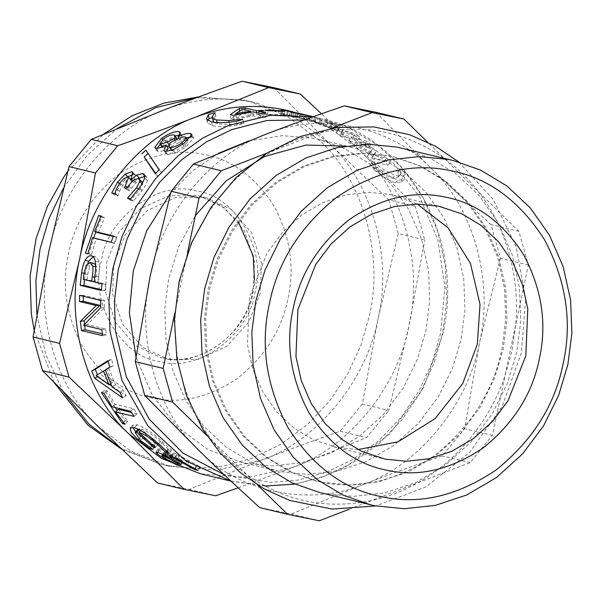 <?xml version="1.0" encoding="UTF-8"?>
<svg xmlns="http://www.w3.org/2000/svg" width="602" height="602" viewBox="0 0 602 602"><rect width="100%" height="100%" fill="white"/><g stroke="black" fill="none" stroke-linecap="round" stroke-linejoin="round"><path stroke-width="0.45" stroke-dasharray="3.01 2.26" d="M372.074 161.426L387.951 165.257L384.046 161.216L371.562 158.206L373.812 154.601L370.651 151.832L356.369 144.864L368.845 147.881L364.624 144.743L348.746 140.913L354.164 144.977L369.763 152.75L367.205 156.437L372.074 161.426L374.76 158.401L390.638 162.231L386.642 158.1L374.158 155.083L376.28 151.358L373.044 148.521L358.619 141.447L371.103 144.457L366.784 141.252L350.906 137.422L356.452 141.575L372.202 149.477L369.786 153.299L374.76 158.401M387.951 165.257L390.638 162.231M367.205 156.437L369.786 153.299M369.763 152.75L372.202 149.477M354.164 144.977L356.452 141.575M348.746 140.913L350.906 137.422M364.624 144.743L366.784 141.252M368.845 147.881L371.103 144.457M356.369 144.864L358.619 141.447M370.651 151.832L373.044 148.521M373.812 154.601L376.28 151.358M371.562 158.206L374.158 155.083M384.046 161.216L386.642 158.1M294.709 116.592L302.046 118.293C303.92 118.812 303.912 118.85 302.031 118.398L287.508 115.05L294.709 116.592L295.574 112.529M302.565 114.147L303.054 114.267L302.046 118.293C303.92 118.812 303.912 118.85 302.031 118.398L303.13 114.403L294.017 112.077M303.054 114.267C304.996 114.801 305.018 114.847 303.13 114.403C305.018 114.847 304.996 114.801 303.054 114.267M287.485 110.745L286.695 114.816L287.508 115.05L288.283 110.971M304.808 118.963L297.222 117.202C295.063 116.826 294.927 116.878 296.831 117.367L314.583 121.431L304.808 118.963L305.816 114.937L303.882 114.463M312.882 116.637L305.816 114.937M297.584 113.289L296.831 117.367C294.927 116.878 295.063 116.826 297.222 117.202L298.088 113.146M291.797 112.431L291.172 116.532C288.847 115.915 289.479 115.855 293.054 116.359L282.007 114.207C279.155 113.319 281.623 113.665 289.427 115.245L307.494 120.069C309.526 120.52 309.059 120.272 306.094 119.346L318.894 122.913L312.995 120.927L289.81 116.073L290.457 111.98M293.001 111.837L308.721 116.111L307.494 120.069L308.706 120.272L309.91 116.306L308.721 116.111C310.752 116.555 310.233 116.299 307.178 115.343L320.151 118.963L313.243 116.72M282.654 110.106L282.007 114.207L280.743 113.793L281.412 109.699M306.177 119.369L307.261 115.366M306.094 119.346L307.178 115.343M292.971 116.336L293.753 112.265M293.054 116.359L293.844 112.288M214.041 122.364L217.465 123.861L229.618 124.531L243.569 123.365L237.075 125.336C226.57 126.789 218.36 126.924 212.461 125.743L207.524 122.755L207.795 120.498M212.318 117.623L215.9 116.69L213.1 120.942M243.712 123.395L242.99 119.392M243.569 123.365L242.847 119.354M215.9 116.69L215.177 112.679M215.757 116.653L215.034 112.642M237.075 125.336L236.202 121.371M145.887 150.176L161.629 172.661L158.025 176.649L155.745 173.444M158.025 176.649L155.376 173.858M161.629 172.661L159.071 169.779M113.199 236.443L116.856 237.331L114.719 243.426L96.064 238.926L91.542 254.616L89.036 254.014L93.686 237.956M95.823 231.875L101.934 217.179L104.439 217.781L98.201 232.823M114.719 243.426L111.197 242.185M116.856 237.331L113.379 235.939M104.439 217.781L101.106 216.058M101.934 217.179L100.85 216.615M89.036 254.014L85.416 253.126M91.542 254.616L87.915 253.728M96.064 238.926L92.542 237.677M93.521 263.262L89.871 265.979L87.659 274.346L86.981 279.667L95.417 281.698L95.966 277.319C96.749 272.352 96.884 268.838 96.373 266.784L95.643 264.752M96.373 266.784L95.688 266.656M86.981 279.667L83.249 279.343M95.417 281.698L94.13 281.593M93.152 256.753L95.139 256.708C97.02 257.242 98.269 259.003 98.894 261.99C99.631 265.332 99.511 270.283 98.517 276.845L97.817 282.278L105.704 284.182L105.064 290.608L101.384 289.72M84.476 279.637L85.281 273.368L87.839 263.142M105.064 290.608L101.324 290.435M105.704 284.182L101.979 283.858M97.817 282.278L94.085 281.954M115.163 407.531L104.703 390.314L107.201 390.916L115.057 404.251L133.712 408.75L137.128 413.792L131.379 412.4M118.474 409.292L127.827 421.362L125.329 420.753L117.194 410.406M137.128 413.792L134.118 416.418M133.712 408.75L130.626 411.256M115.057 404.251L111.972 406.756M107.201 390.916L103.935 393.121M104.703 390.314L101.429 392.519M125.329 420.753L123.591 422.551M127.827 421.362L125.028 424.259M163.157 454.803L164.647 452.155L164.624 453.028L169.358 456.068L182.03 462.073L178.914 461.32L166.784 455.405L159.116 450.258L158.01 448.693L159.327 448.686C161.968 449.498 165.934 451.462 171.216 454.6L167.416 451.47L166.957 450.409L168.507 450.446L176.92 454.134L199.736 466.633L196.192 465.692L178.982 456.181L173.436 453.893L172.307 453.863L173.06 454.856L182.955 460.801L180.592 460.229L177.033 458.318C171.344 455.029 167.213 452.975 164.647 452.155L163.902 452.14L162.578 454.502M167.416 451.47L166.001 453.863M171.419 454.645L170.855 455.684M171.216 454.6L169.245 458.212M178.914 461.32L177.312 465.135M182.03 462.073L180.434 465.888M181.676 461.907L180.066 465.722M164.624 453.028L162.653 456.647M180.592 460.229L178.854 463.976M182.955 460.801L181.225 464.548M173.06 454.856L171.081 458.461M196.192 465.692L194.913 468.785M196.583 465.873L195.304 468.988M199.736 466.633L198.163 470.463M137.745 429.384L143.163 437.383L155.256 446.037L152.118 445.284L140.612 436.661L135.698 431.747M132.869 427.443L132.914 425.02L137.113 424.786C144.442 427.277 152.931 433.011 162.585 441.996L171.525 450.01L168.063 449.002L160.305 441.514C153.322 435.193 147.121 431.145 141.696 429.369L157.732 444.231L155.278 443.636L139.446 428.993L138.182 429.091M152.118 445.284L150.455 447.873M155.256 446.037L153.043 449.491M154.91 445.781L152.69 449.227M139.446 428.993L139.009 429.489M155.278 443.636L153.585 446.105M157.732 444.231L155.414 447.602M141.696 429.369L140.77 430.422M168.063 449.002L166.709 451.094M168.41 449.258L167.04 451.395M171.525 450.01L169.32 453.464M106.96 369.312L99.563 373.707L112.333 382.744L106.96 369.312L105.335 370.079M112.333 382.744L110.655 383.715M99.563 373.707L96.109 375.52M108.059 361.358L111.46 359.281L113.364 365.632L108.789 368.266L115.433 384.874L123.162 390.119L125.999 395.687L111.656 385.98M109.421 384.43L98.081 376.416L97.381 374.73M125.999 395.687L122.733 397.899M123.162 390.119L119.828 392.211M115.433 384.874L112.062 386.875M108.789 368.266L105.267 369.891M113.364 365.632L109.805 367.16M111.46 359.281L107.863 360.666M98.081 376.416L97.659 376.649M83.309 296.259L83.339 295.311L104.5 300.421L104.387 307.637L87.343 324.531L105.591 328.933L106.336 334.832L102.378 333.877M84.619 325.464L84.483 324.282M104.5 300.421L100.745 300.466M83.339 295.311L79.584 295.364M106.336 334.832L102.626 335.66M105.591 328.933L101.858 329.625M87.343 324.531L83.61 325.223M104.387 307.637L100.624 307.848M131.8 180.826L130.619 179.584L126.774 181.021L122.665 185.536L119.422 191.353L117.811 195.959L114.809 195.236L120.505 184.536L127.812 176.815M142.087 181.766L140.913 181.202L136.082 182.722L129.475 190.563L127.127 189.991L131.8 181.435M144.713 176.145L146.677 177.003L147.317 180.63C146.813 183.098 145.082 186.372 142.125 190.458L133.554 201.053L130.551 200.331L139.446 190.179L142.584 184.069L142.584 182.797M133.117 174.384L135.36 174.979L133.636 182.496L138.129 178.576L140.913 181.202M127.127 189.991L124.17 187.598M129.475 190.563L126.525 188.17M142.584 184.069L142.102 183.633M130.8 199.932L128.7 198.419M130.551 200.331L127.474 198.126M133.554 201.053L130.476 198.848M133.84 182.541L132.199 181.051M133.636 182.496L132.124 181.119M114.809 195.236L111.746 193.001M117.811 195.959L114.749 193.731M118.015 195.627L114.959 193.392M119.422 191.353L116.419 189.028M168.62 145.857L176.025 142.049L177.048 139.363L175.633 138.498C173.429 138.039 170.14 139.235 165.776 142.08L161.915 146.948M176.025 142.049L175.001 140.146M161.938 146.986L162.713 147.43L167.085 146.542M169.358 145.496L168.861 144.646M171.645 150.417L172.187 150.598C175.242 150.959 179.11 149.544 183.783 146.339L188.11 141.297L186.959 140.59C185.657 140.025 182.925 140.725 178.779 142.689L176.92 139.197M178.779 142.689L171.901 146.286L169.915 142.892M171.901 146.286L170.87 149.793M191.165 137.083L193.603 138.197L185.83 146.896L175.099 153.164L167.484 154.624L166.167 153.819L166.144 151.516M179.373 135.172L181.917 136.112L179.772 140.221L186.342 137.73M160.282 144.284L163.714 141.553L175.265 135.834M168.199 148.355L168.108 148.34C163.443 150.884 160.117 151.915 158.138 151.433L156.904 150.681L157.077 148.303M179.855 140.236L178.884 138.325M179.772 140.221L178.824 138.347M168.108 148.34L166.062 144.992M250.981 115.358L242.719 113.364L236.232 117.774L250.981 115.358L250.816 112.077M236.232 117.774L235.826 114.749M242.719 113.364L242.508 109.255M261.908 114.508L264.188 115.057L258.935 115.366L266.204 117.127L260.531 117.661L253.261 115.908L233.93 119.377L230.942 118.654L239.619 112.529L245.052 112.017L256.655 114.816L261.908 114.508L261.945 110.384M264.188 115.057L264.225 110.934M256.655 114.816L256.618 112.664M245.052 112.017L245.006 109.865M239.619 112.529L239.543 111.009M230.942 118.654L230.295 114.628M233.93 119.377L233.283 115.351M253.261 115.908L253.051 111.806M260.531 117.661L260.32 113.56M266.204 117.127L266.129 113.003M258.935 115.366L258.898 113.214M281.706 114.847L284.279 115.471L267.664 114.771L265.091 114.154L281.706 114.847L282.218 110.738M284.279 115.471L284.791 111.355M265.091 114.154L265.226 110.023M267.664 114.771L267.8 110.648M342.026 136.361L357.904 140.191L353.201 137.301L340.724 134.291L341.891 132.402L338.196 130.544L322.95 125.351L335.434 128.361L330.618 126.428L314.741 122.597L337.617 130.943L336.179 132.809L342.026 136.361L344.035 132.764L359.913 136.594L355.105 133.644L342.749 130.378L342.485 130.882L343.637 128.655L339.852 126.751L324.448 121.484L336.924 124.501L332.003 122.515L316.125 118.684L339.317 127.172L338.053 129.129L344.035 132.764M357.904 140.191L359.913 136.594M336.179 132.809L338.053 129.129M337.617 130.943L339.317 127.172M320.934 125.118L322.454 121.265M314.741 122.597L316.125 118.684M330.618 126.428L332.003 122.515M335.434 128.361L336.924 124.501M322.95 125.351L324.448 121.484M338.196 130.544L339.852 126.751M341.891 132.402L343.637 128.655M340.724 134.291L342.621 130.634M353.201 137.301L355.105 133.644M374.587 170.08C382.691 176.815 389.614 181.006 395.341 182.647L401.128 182.203L402.535 176.822L398.08 171.435L398.005 176.928L397.471 177.582L392.211 178.237L381.435 172.932L370.268 164.722L374.587 170.08L377.469 167.281C385.679 174.151 392.654 178.41 398.381 180.066L404.07 179.614L405.424 174.031L400.864 168.522L400.917 174.166L400.33 174.911L395.175 175.551L384.347 170.17L373.059 161.81L377.469 167.281M370.132 164.692L372.916 161.772M370.268 164.722L373.059 161.81M397.945 171.404L400.729 168.485M398.08 171.435L400.864 168.522M402.535 176.822L405.424 174.031M288.162 110.663L326.593 125.72L360.019 150.726C402.67 189.856 423.567 264.564 408.984 325.742C397.644 387.583 348.272 447.978 293.317 467.242L247.843 477.567L200.534 473.782M248.799 140.928L282.413 135.661L313.845 138.302L318.556 139.348L344.028 148.28L368.627 163.097L390.736 183.768L408.766 209.519L421.535 238.919L428.473 270.102L429.708 301.181L425.96 330.528L417.284 359.59L403.084 388.23L383.369 414.56L358.89 436.661L331.047 452.997L301.655 462.727L272.586 465.88L245.383 463.171L240.672 462.118L207.75 449.423L177.093 426.803L152.223 395.025L135.962 356.858M170.75 192.798L192.858 170.652L218.413 153.337M273.857 87.674L329.159 143.284L388.854 199.947L415.32 206.328L360.019 150.726L321.476 113.808M388.854 199.947L398.276 233.621L424.741 240.01L415.32 206.328M398.276 233.621L378.124 318.292L362.366 404.025L388.832 410.413L408.984 325.742L424.741 240.01M362.366 404.025L340.107 431.258C313.032 440.777 287.146 450.288 262.457 459.793L189.201 489.388L157.521 482.939M189.201 489.388L215.667 495.777M340.107 431.258L366.573 437.639L388.832 410.413M238.136 487.778L293.317 467.242L366.573 437.639M97.825 426.276C55.173 387.146 34.269 312.446 48.86 251.26C60.2 189.419 109.572 129.024 164.527 109.767C193.438 98.796 222.597 96.222 252.005 102.039L257.302 103.22L295.732 118.27L329.159 143.284C371.81 182.414 392.715 257.114 378.124 318.292C366.791 380.133 317.42 440.536 262.457 459.793L216.983 470.124L169.674 466.339L130.657 450.951L97.825 426.276M376.032 112.333L430.55 167.747C449.468 186.199 469.628 205.147 491.029 224.599L500.458 258.281L479.516 342.764L464.548 428.684L442.282 455.91C414.816 465.263 388.666 474.715 363.849 484.256L291.383 514.048L259.695 507.599M349.13 509.262L371.885 500.495C387.748 496.943 402.956 491.082 417.525 482.917L470.154 462.637L492.421 435.404L504.943 375.972L512.001 350.537L515.801 324.44L528.33 265.008L518.901 231.326L478.793 192.166C468.725 178.982 457.136 167.672 444.02 158.221L478.793 192.166C505.958 226.909 520.128 277.567 515.801 324.44L504.943 375.972C489.975 420.678 456.489 461.636 417.525 482.917L371.885 500.495C326.66 509.834 285.19 501.391 247.46 475.166C234.344 465.715 222.748 454.397 212.679 441.213C185.521 406.47 171.344 355.812 175.671 308.939C177.123 291.323 180.743 274.143 186.53 257.408C201.504 212.702 234.983 171.743 273.955 150.47C288.516 142.298 303.732 136.443 319.587 132.884C364.812 123.545 406.29 131.988 444.02 158.221L427.495 142.087M518.901 231.326L491.029 224.599M528.33 265.008L500.458 258.281M492.421 435.404L464.548 428.684M470.154 462.637L442.282 455.91M319.256 520.775L291.383 514.048M257.445 484.911L206.644 435.314M174.73 313.431L187.455 253.036M266.618 153.292L331.634 128.241M199.209 450.74C156.558 411.61 135.661 336.909 150.244 275.731C161.584 213.891 210.956 153.487 265.911 134.231C319.903 111.52 390.179 125.826 430.55 167.747C473.202 206.877 494.099 281.578 479.516 342.764C468.175 404.604 418.804 465 363.849 484.256C309.857 506.974 239.581 492.662 199.209 450.74M402.249 148.227L429.407 157.754L455.639 173.549L479.207 195.59L498.433 223.049L512.054 254.39L519.443 287.651L520.768 320.783L516.764 352.072L507.516 383.06L492.368 413.597L471.358 441.672L445.254 465.241L415.561 482.653L384.226 493.038L353.231 496.394L324.23 493.505L319.203 492.383M321.957 482.285L317.224 481.239L291.661 472.269L266.972 457.4L244.781 436.653L226.683 410.805L213.86 381.292L206.9 349.988L205.658 318.797L209.428 289.344L218.127 260.169L232.387 231.424L252.17 204.996L276.747 182.812L304.695 166.415L334.193 156.64L363.375 153.48L390.675 156.196L395.409 157.25L420.971 166.212L445.668 181.089L467.852 201.836L485.957 227.684L498.772 257.189L505.733 288.501L506.974 319.692L503.204 349.145L494.505 378.319L480.245 407.065L460.462 433.493L435.886 455.676L407.938 472.073L378.44 481.848L349.258 485.009L321.957 482.285M320.715 481.991L315.982 480.938L290.42 471.976L265.73 457.099L243.539 436.352L225.434 410.504L212.619 380.998L205.658 349.687L204.417 318.496L208.187 289.043L216.886 259.868L231.145 231.123L250.929 204.695L275.505 182.511L303.453 166.114L332.951 156.339L362.133 153.179L389.434 155.903L394.167 156.949L419.729 165.919L444.419 180.788L466.61 201.535L484.708 227.383L497.53 256.896L504.491 288.2L505.733 319.391L501.963 348.844C493.7 390.563 471.261 426.073 434.644 455.375C396.063 481.307 358.085 490.178 320.715 481.991M345.224 146.075L353.825 147.859L379.29 156.791L403.897 171.608L425.998 192.271L444.035 218.029L456.805 247.422L463.743 278.613L464.977 309.691L461.222 339.039L452.553 368.093L438.346 396.733L418.638 423.063L394.152 445.171L366.309 461.501L336.924 471.238L307.848 474.391L280.652 471.682L275.934 470.629L250.47 461.704L225.87 446.88L203.762 426.216L185.725 400.465L172.955 371.065L166.024 339.874L164.782 308.796L168.537 279.456L178.516 247.151L195.341 215.621M169.93 359.612L167.574 359.093L142.539 347.219L122.469 324.004L112.612 293.708L113.876 263.503L125.306 234.652L147.407 210.437L176.025 197.396L204.161 197.178L206.516 197.704L231.552 209.579L251.621 232.786L261.471 263.082L260.214 293.294L248.776 322.145L226.683 346.361L198.066 359.394L169.93 359.612M357.994 449.551L336.714 447.444L313.206 439.671L294.054 428.135L276.837 412.039L262.796 391.985L252.848 369.086L247.445 344.795L249.409 297.742L267.22 252.81L282.571 232.304L301.632 215.095L323.319 202.377L346.203 194.792L368.845 192.339L390.028 194.446L393.7 195.266L417.239 204.04M291.481 115.742L292.421 111.701M313.409 121.183L314.53 117.187M309.503 120.091L310.444 116.051M311.543 120.588L312.483 116.54M318.894 122.913L320.151 118.963M289.427 115.245L290.367 111.204M299.412 118.15L300.112 114.064M229.618 124.531L229.053 122.116M217.465 123.861L217.156 122.642M213.048 120.535L212.137 116.585M212.461 125.743L211.347 121.86M89.871 265.979L86.191 265.347M87.659 274.346L83.949 273.91M95.966 277.319L94.695 277.176M95.139 256.708L91.504 255.842L95.124 256.7M85.281 273.368L84.047 273.218M98.517 276.845L94.8 276.401M98.894 261.99L95.236 261.223M159.327 448.686L157.19 452.192M159.116 450.258L157.882 452.395M166.784 455.405L164.933 459.093M176.409 459.635L174.708 463.397M169.358 456.068L167.514 459.762M177.033 458.318L175.22 462.027M178.907 458.611L177.071 462.313M173.436 453.893L172.082 456.271M178.982 456.181L177.394 459.055M186.959 460.507L185.13 464.202M189.321 461.049L187.485 464.744M176.92 454.134L174.851 457.686M168.507 450.446L166.355 453.938M137.113 424.786L134.344 427.721M140.612 436.661L138.896 438.948M143.163 437.383L140.718 440.641M160.305 441.514L158.552 443.862M162.585 441.996L160.14 445.262M122.665 185.536L119.753 183.076M126.774 181.021L123.952 178.455M130.619 179.584L127.82 176.973M128.346 188.245L127.157 187.252M131.033 188.336L128.121 185.89M136.082 182.722L133.26 180.141M139.446 190.179L138.325 189.231M142.125 190.458L139.212 187.997M147.317 180.63L144.563 177.959M145.24 176.243L144.653 175.649M134.419 174.482L133.102 173.15M120.505 184.536L119.399 183.587M175.633 138.498L173.865 134.953M165.776 142.08L163.857 138.641M162.713 147.43L162.329 146.805M186.959 140.59L185.205 137.038M183.783 146.339L182.662 144.322M185.83 146.896L183.911 143.449M192.106 137.241L191.677 136.278M180.75 135.322L180.133 133.968M163.714 141.553L162.608 139.574M158.138 151.433L155.971 148.182M167.484 154.624L165.294 151.395M175.099 153.164L172.977 149.875M395.341 182.647L398.381 180.066M381.435 172.932L384.347 170.17M392.211 178.237L395.175 175.551M398.005 176.928L400.917 174.166M230.972 481.096L268.515 486.092L296.402 483.775L325.042 475.994L353.126 462.471L379.215 443.448L401.978 419.714L420.392 392.542L433.914 363.412L442.485 333.824L446.707 300.812L445.322 265.851L437.511 230.762L423.146 197.689L402.858 168.718L377.988 145.466L350.319 128.798L321.664 118.752L312.777 116.886M304.115 119.994L328.933 124.93L352.448 133.975L392.715 162.382L419.669 196.884L437.85 239.777L444.87 286.973L440.589 333.508L432.213 362.434L418.984 390.916L400.985 417.487L378.726 440.694L353.216 459.296L325.757 472.517L297.749 480.125L270.486 482.39L224.042 474.579M196.365 97.75L243.185 99.909L248.491 101.091L286.921 116.141L320.347 141.154C362.998 180.284 383.895 254.985 369.312 316.17L360.989 345.089L347.813 373.819L329.715 400.917L307.11 424.846L280.893 444.246L252.366 458.152L223.003 466.151L194.22 468.424M192.587 468.386L166.167 465.391L160.862 464.21L120.242 447.911M63.293 391.932L45.775 354.51L36.865 314.244M63.488 188.057L87.034 155.617L116.946 128.677M152.554 398.095C124.456 392.813 101.091 375.648 82.466 346.617C66.205 315.839 61.539 284.942 68.47 253.924C74.648 222.755 91.414 196.222 118.767 174.324C147.603 154.947 175.972 148.325 203.897 154.443C231.996 159.726 255.361 176.89 273.993 205.922C290.247 236.699 294.912 267.597 287.982 298.615C281.804 329.783 265.038 356.316 237.685 378.214C208.856 397.591 180.48 404.213 152.554 398.095M160.252 361.546C121.438 357.618 89.073 302.121 101.399 260.628C106.855 217.736 158.988 179.441 196.199 190.992C235.013 194.92 267.386 250.417 255.06 291.91C249.597 334.802 197.464 373.097 160.252 361.546M162.879 357.912L160.516 357.385L135.48 345.51L115.411 322.303L105.561 292.008L106.817 261.802L118.255 232.951L140.356 208.736L168.966 195.695L197.102 195.477L199.465 196.004L224.493 207.878L244.57 231.085L254.42 261.381L253.164 291.594C247.964 332.439 198.314 368.913 162.879 357.912M303.453 118.707L304.537 114.704M314.583 121.431L315.681 117.428M295.492 116.969L296.274 112.898M312.995 120.927L310.865 120.415M290.932 115.599L293.046 116.111M300.285 117.864L302.911 118.496M320.445 123.177L321.664 119.219M207.524 122.755L206.494 118.933M158.01 448.693L155.903 452.2M172.307 453.863L171.186 455.842M166.957 450.409L164.82 453.908M132.914 425.02L130.205 427.954M131.394 179.975L131.003 179.614M146.677 177.003L143.961 174.249M135.36 174.979L132.643 172.247M188.11 141.297L187.741 140.552M193.603 138.197L191.948 134.547M181.917 136.112L180.239 132.485M156.904 150.681L154.752 147.445M166.167 153.819L164 150.598M397.471 177.582L400.33 174.911M401.128 182.203L404.07 179.614M231.025 481.141L264.857 486.04M313.966 116.893L321.664 118.752C407.787 137.008 465.165 239.039 442.891 333.937L423.266 388.094L389.742 433.922L345.495 466.986L320.655 477.679L294.777 484.106M198.54 96.945L248.491 101.091L257.302 103.22M169.681 466.339L160.862 464.21L121.499 449.115M315.982 480.938L317.224 481.239M394.167 156.949L395.409 157.25M458.807 161.991L493.188 199.503L516.064 246.384L525.697 298.848L521.415 352.727L502.181 406.576L469.462 452.636L426.073 486.792L375.814 505.936M240.672 462.118L275.934 470.629M318.556 139.348L353.825 147.859M54.12 382.601L34.179 330.317M67.748 171.419L103.491 134.238M167.574 359.093L160.516 357.385C198.908 368.198 244.555 336.33 252.757 291.481L254.458 279.697M206.516 197.704L199.465 196.004L220.949 205.425L238.497 222.1M333.041 446.624L381.533 458.325M442.184 206.968L393.7 195.266"/><path stroke-width="0.9" d="M301.263 113.823L302.565 114.147M287.425 111.077L288.238 111.227M295.431 113.191L295.574 112.529M311.844 116.382L298.088 113.146C295.853 112.755 295.687 112.8 297.584 113.289L312.882 116.637M298.088 113.146C295.853 112.755 295.687 112.8 297.584 113.289L297.531 113.59M313.243 116.72L290.457 111.98M293.731 112.852L293.753 112.265L282.654 110.106C280.201 109.413 281.57 109.519 286.77 110.429L293.001 111.837M282.654 110.106L281.412 109.699M291.797 112.431C289.472 111.814 290.156 111.761 293.844 112.288M215.057 112.755L212.137 116.585L213.1 120.942L214.041 122.364M207.795 120.498L209.127 118.594L212.318 117.623M242.862 119.422L236.202 121.371C225.539 122.876 217.254 123.041 211.347 121.86L206.494 118.933L208.254 114.628L215.034 112.642M212.137 116.585C212.009 118 213.454 119.113 216.464 119.941L228.7 120.581L242.847 119.354M209.127 118.594L208.254 114.628M155.745 173.444L144.141 156.979L148.152 153.352M141.794 153.894L145.887 150.176L159.071 169.779L155.376 173.858L144.141 156.979M100.85 216.615L98.6 215.448L101.106 216.058L94.725 231.439L98.201 232.823L113.199 236.443M93.686 237.956L95.823 231.875M94.725 231.439L113.379 235.939L111.197 242.185L92.542 237.677L87.915 253.728L85.416 253.126L98.6 215.448M95.643 264.752L93.521 263.262M92.693 266.129L89.984 262.57L86.191 265.347L83.949 273.91L83.249 279.343L91.685 281.375L92.249 276.897C93.054 271.818 93.197 268.229 92.693 266.129L96.373 266.784M94.13 281.593L91.685 281.375M87.839 263.142L88.818 261.148L93.152 256.753M101.384 289.72L83.911 285.506L84.476 279.637M85.153 260.41C87.012 256.911 89.134 255.391 91.504 255.842L91.504 255.842C93.385 256.377 94.627 258.168 95.236 261.223C95.966 264.624 95.816 269.688 94.8 276.401L94.085 281.954L101.979 283.858L101.324 290.435L80.164 285.325L81.571 272.917C82.399 267.265 83.595 263.097 85.153 260.41L88.818 261.148M83.911 285.506L80.164 285.325M117.194 410.406L115.163 407.531M131.379 412.4L118.474 409.292L115.464 411.911L125.028 424.259L122.53 423.657L101.429 392.519L103.935 393.121L111.972 406.756L130.626 411.256L134.118 416.418L115.464 411.911M123.591 422.551L122.53 423.657M166.001 453.863L165.324 455.007L164.82 453.908L166.355 453.938L174.851 457.686L198.163 470.463L194.612 469.522L176.996 459.785L171.397 457.46L170.283 457.437L171.081 458.461L181.225 464.548L178.854 463.976L175.22 462.027C169.395 458.664 165.204 456.564 162.63 455.737L161.893 455.729L162.578 454.502M170.855 455.684L169.455 458.265L165.324 455.007M177.515 464.646L177.312 465.135L164.933 459.093L157.062 453.825L155.903 452.2L157.19 452.192C159.839 453.005 163.857 455.014 169.245 458.212L169.455 458.265M163.157 454.803L162.653 456.647L167.514 459.762L180.434 465.888L177.312 465.135M179.11 463.427L178.854 463.976M194.913 468.785L194.612 469.522M195.304 468.988L195.01 469.703M135.698 431.747L132.869 427.443M138.182 429.091L135.111 432.417L140.718 440.641L153.043 449.491L149.906 448.731L138.167 439.919L131.123 432.244L130.205 427.954L134.344 427.721C141.673 430.227 150.274 436.074 160.14 445.262L169.32 453.464L165.843 452.448L157.867 444.78C150.733 438.316 144.45 434.185 139.017 432.402L155.414 447.602L152.961 447.008L136.767 432.033L135.111 432.417M150.455 447.873L149.906 448.731M139.446 428.993L136.767 432.033M153.585 446.105L152.961 447.008M140.77 430.422L139.017 432.402M166.709 451.094L165.843 452.448M167.04 451.395L166.197 452.712M105.335 370.079L96.109 375.52L108.947 384.708L103.446 370.967M110.655 383.715L108.947 384.708M97.381 374.73L95.236 369.289L108.059 361.358M111.656 385.98L109.421 384.43M119.828 392.211L122.733 397.899L94.664 378.304L91.752 371.02L107.863 360.666L109.805 367.16L105.267 369.891L112.062 386.875L119.828 392.211M95.236 369.289L91.752 371.02M98.081 376.416L94.664 378.304M84.483 324.282L84.107 320.723L99.977 305.364L83.226 301.316L83.309 296.259M102.378 333.877L85.175 329.73L84.619 325.464M79.584 295.364L100.745 300.466L100.624 307.848L83.61 325.223L101.858 329.625L102.626 335.66L81.466 330.558L80.375 321.348L96.222 305.545L79.472 301.504L79.584 295.364M83.226 301.316L79.472 301.504M99.977 305.364L96.222 305.545M84.107 320.723L80.375 321.348M85.175 329.73L81.466 330.558M131.8 181.435L131.8 180.826M142.584 182.797L142.087 181.766L138.136 178.576L145.24 176.243M127.647 176.943L133.117 174.384M138.136 178.576L133.26 180.141L126.525 188.17L124.17 187.598L125.427 185.807L128.587 177.357L127.82 176.973L123.952 178.455L119.753 183.076L116.419 189.028L114.749 193.731L111.746 193.001L117.608 182.067L125.05 174.166L131.718 171.758L132.643 172.247L131.01 179.975L136.466 175.159L142.554 173.504L143.961 174.249L144.563 177.959C144.021 180.48 142.238 183.821 139.212 187.997L130.476 198.848L127.474 198.126L136.534 187.734L139.769 181.488L139.288 179.133M142.584 184.069L139.769 181.488M128.7 198.419L127.729 197.719M139.197 177.846L136.466 175.159M132.199 181.051L131.01 179.975M132.124 181.119L130.807 179.923M127.812 176.815L125.05 174.166M174.166 138.565L175.25 135.804L173.865 134.953C171.66 134.502 168.319 135.728 163.857 138.641L159.869 143.615L160.659 144.089L167.379 142.095L174.166 138.565L175.001 140.146M159.869 143.615L161.938 146.986M167.085 146.542L168.62 145.857M168.861 144.646L167.379 142.095M181.864 142.892L186.342 137.73L185.205 137.038C183.903 136.466 181.149 137.188 176.92 139.197L169.915 142.892L168.816 146.482L170.11 147.272C173.173 147.625 177.093 146.173 181.864 142.892L182.662 144.322M168.816 146.482L171.645 150.417M187.741 140.552L186.342 137.73L191.165 137.083M175.265 135.834L179.373 135.172M157.077 148.303L160.282 144.284M166.144 151.516L168.199 148.355L166.062 144.992C161.313 147.603 157.95 148.664 155.971 148.182L154.752 147.445L161.795 138.114C169.516 133.132 175.287 130.995 179.103 131.703L180.239 132.485L178.072 136.707C183.791 134.013 187.929 132.982 190.473 133.606L191.948 134.547L183.911 143.449L172.977 149.875L165.294 151.395L164 150.598L166.144 145.014M178.884 138.325L178.072 136.707M178.824 138.347L177.981 136.684M250.816 112.077L250.771 111.25L242.508 109.255L235.691 113.718L250.771 111.25M235.826 114.749L235.691 113.718M261.945 110.384L264.225 110.934L258.86 111.25L266.129 113.003L260.32 113.56L253.051 111.806L233.283 115.351L230.295 114.628L239.423 108.42L244.969 107.901L256.58 110.7L261.945 110.384L261.945 111.046M256.618 112.664L256.58 110.7M245.006 109.865L244.969 107.901M239.543 111.009L239.423 108.42M258.898 113.214L258.86 111.25M282.218 110.738L284.791 111.355L267.8 110.648L265.226 110.023L282.218 110.738L282.172 111.122M231.025 481.141L200.541 473.782L161.509 458.4L128.685 433.726C86.033 394.596 65.129 319.888 79.712 258.709C91.052 196.869 140.424 136.473 195.379 117.209C224.298 106.245 253.457 103.664 282.857 109.489L291.902 111.566M135.962 356.858L129.37 312.822L133.275 270.945L146.707 230.792L170.75 192.798M218.413 153.337L248.799 140.928M183.986 489.328L157.521 482.939L97.825 426.276L42.524 370.674L33.102 336.992L48.86 251.26L69.012 166.596L91.271 139.363L164.527 109.767C189.216 100.263 215.095 90.751 242.177 81.225L273.857 87.674L300.323 94.062L268.635 87.614L195.379 117.209C170.69 126.713 144.811 136.225 117.729 145.744L95.47 172.977L79.712 258.709L59.56 343.381L68.989 377.063L128.685 433.726L183.986 489.328L215.667 495.777L238.136 487.778M321.476 113.808L300.323 94.062M42.524 370.674L68.989 377.063M33.102 336.992L59.56 343.381M69.012 166.596L95.47 172.977M91.271 139.363L117.729 145.744M242.177 81.225L268.635 87.614M427.495 142.087L403.904 119.061L376.032 112.333L344.352 105.884L372.224 112.612L331.634 128.241M257.445 484.911L287.568 514.326L319.256 520.775L349.13 509.262M287.568 514.326L259.695 507.599C238.294 488.147 218.135 469.199 199.209 450.74L144.698 395.333L135.277 361.651L150.244 275.731L171.186 191.248L193.445 164.015L265.911 134.231C290.728 124.682 316.878 115.23 344.352 105.884M403.904 119.061L372.224 112.612M266.618 153.292L221.318 170.742L193.445 164.015M221.318 170.742L199.059 197.975L171.186 191.248M174.73 313.431L163.15 368.379L135.277 361.651M199.059 197.975L187.455 253.036M163.15 368.379L172.571 402.053L144.698 395.333M172.571 402.053L206.644 435.314M385.205 459.145L361.697 451.372L342.538 439.829L325.328 423.74L311.279 403.686L301.339 380.788L295.936 356.497L297.9 309.443L315.711 264.511L331.062 244.006L350.123 226.796L371.81 214.071L394.694 206.494L417.337 204.04L438.519 206.147L462.02 213.921L481.179 225.464L498.396 241.552L512.437 261.607L522.385 284.505L527.781 308.796L525.824 355.85L508.013 400.781L492.662 421.287L473.593 438.497L451.914 451.222L429.023 458.799L406.388 461.252L385.205 459.145M387.47 470.358C355.955 464.428 329.745 445.179 308.856 412.611C290.615 378.094 285.386 343.441 293.159 308.645C300.082 273.684 318.894 243.923 349.581 219.361C381.916 197.629 413.747 190.194 445.066 197.065C476.581 202.987 502.79 222.236 523.68 254.804C541.92 289.329 547.15 323.981 539.377 358.769C532.454 393.731 513.641 423.492 482.962 448.054C450.62 469.793 418.796 477.22 387.47 470.358M381.909 496.755C344.306 489.682 313.032 466.716 288.102 427.856C266.347 386.665 260.102 345.315 269.38 303.807C277.642 262.096 300.082 226.585 336.699 197.275C375.279 171.344 413.258 162.472 450.627 170.667C488.237 177.74 519.503 200.707 544.434 239.566C566.189 280.758 572.434 322.108 563.156 363.616C554.893 405.327 532.454 440.837 495.837 470.147C457.257 496.078 419.278 504.943 381.909 496.755M375.362 505.846L370.335 504.724L343.178 495.205L316.953 479.403L293.377 457.369L274.151 429.911L260.538 398.562L253.141 365.309L251.824 332.169L255.82 300.88L265.068 269.899L280.216 239.355L301.233 211.287L327.33 187.719L357.024 170.298L388.358 159.921L419.353 156.565L448.362 159.447L453.381 160.568L480.539 170.088L506.771 185.89L530.339 207.923L549.566 235.382L563.186 266.731L570.583 299.984L571.9 333.124L567.897 364.413L558.648 395.394L543.508 425.938L522.491 454.006L496.387 477.574L466.693 494.994L435.359 505.371L404.363 508.735L375.362 505.846M370.335 504.724L319.203 492.383L292.045 482.864L265.813 467.062L242.245 445.028L223.018 417.57L209.398 386.221L202.001 352.968L200.684 319.835L204.688 288.539L213.936 257.558L229.076 227.022L250.093 198.946L276.198 175.378L305.891 157.957L337.225 147.58L368.221 144.224L397.222 147.114L453.381 160.568M195.341 215.621L226.059 180.901L264.519 156.505L305.884 145.067L345.224 146.075M417.239 204.04L448.166 227.902L470.395 263.262L480.027 304.356L477.333 344.148L462.712 383.587L435.088 418.646L397.832 441.876L357.994 449.551M229.053 122.116L228.7 120.581M217.156 122.642L216.464 119.941M93.769 263.315L90.104 262.6M94.695 277.176L92.249 276.897M84.047 273.218L81.571 272.917M157.882 452.395L157.062 453.825M165.264 458.431L164.933 459.093M175.513 461.418L175.22 462.027M172.082 456.271L171.397 457.46M177.394 459.055L176.996 459.785M185.431 463.585L185.13 464.202M138.896 438.948L138.167 439.919M158.552 443.862L157.867 444.78M127.157 187.252L125.427 185.807M138.325 189.231L136.534 187.734M144.653 175.649L142.554 173.504M133.102 173.15L131.718 171.758M119.399 183.587L117.608 182.067M162.713 147.43L160.659 144.089M172.187 150.598L170.11 147.272M191.677 136.278L190.473 133.606M180.133 133.968L179.103 131.703M162.608 139.574L161.795 138.114M312.777 116.886L270.576 115.298L228.888 125.291L202.942 137.926L177.974 155.88L155.339 178.937L136.315 206.313L121.95 236.782L112.807 268.801L108.954 300.774L109.978 331.318L121.995 380.532L147.919 425.953L185.935 460.944L230.972 481.096M224.042 474.579L183.121 453.193L149.213 419.195L126.247 376.619L115.471 331.055L114.47 301.188L118.233 269.922L127.172 238.618L141.222 208.826L159.823 182.06L181.962 159.515L206.373 141.959L231.732 129.611L267.017 120.483L304.115 119.994M194.22 468.424L192.587 468.386M120.242 447.911L89.051 424.192L63.293 391.932M36.865 314.244L35.887 280.765L40.041 249.138L49.025 218.443L63.488 188.057M116.946 128.677L155.79 107.607L196.365 97.75M296.184 113.342L296.274 112.898M93.641 263.285L89.984 262.57M171.186 455.842L170.283 457.437M131.394 179.975L128.587 177.357M177.048 139.363L175.25 135.804M264.857 486.04L294.777 484.106M375.814 505.936L332.161 509.081L289.607 500.428L263.992 488.809L240.604 472.811L220.054 452.839L202.851 429.429L186.469 395.589L176.875 358.581L174.429 319.933L179.208 281.239L191.541 242.794L210.873 207.607L236.383 177.244L266.972 153.066L301.008 136.278L337.248 127.428L374.083 126.924L409.872 134.803L435.434 146.211L458.807 161.991M121.499 449.115L87.997 425.245L54.12 382.601M34.179 330.317L31.304 313.74L30.1 276.047L36.052 238.701L47.385 206.456L64.023 176.71L67.748 171.419M103.491 134.238L132.305 115.674L163.879 103.1L198.54 96.945M238.497 222.1L253.186 255.865L254.458 279.697"/></g></svg>
